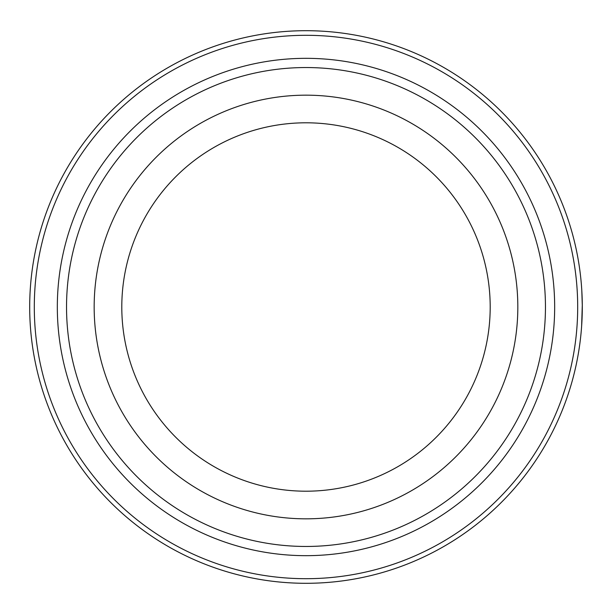 <?xml version="1.0" encoding="UTF-8"?>
<svg xmlns="http://www.w3.org/2000/svg" width="614" height="614" viewBox="0 0 614 614"><rect width="100%" height="100%" fill="white"/><g stroke="black" fill="none" stroke-linecap="round" stroke-linejoin="round"><path stroke-width="0.92" d="M581.888 322.051L581.611 326.395M581.627 326.226L582.287 305.097M582.049 295.273L581.865 291.604M581.803 290.575L582.287 305.358M582.249 301.85A276.3 276.3 0 0 0 582.241 301.543L582.21 300.092M582.195 299.502L582.164 298.481M582.133 297.629L581.98 293.853M582.057 295.61L582.172 298.757M582.187 299.187L582.256 302.433M582.287 309.448L582.279 309.94M582.272 310.316L582.256 311.697M582.233 312.864L582.126 316.64M582.118 316.962L582.011 319.533M581.965 320.508L581.857 322.542M581.957 320.631L582.034 318.981M582.041 318.889L582.103 317.384M305.995 30.7A276.3 276.3 0 0 1 582.295 307A276.3 276.3 0 0 1 305.995 583.3A276.3 276.3 0 0 1 29.695 307A276.3 276.3 0 0 1 305.995 30.7M305.995 35.305A271.695 271.695 0 0 1 577.69 307A271.695 271.695 0 0 1 305.995 578.695A271.695 271.695 0 0 1 34.3 307A271.695 271.695 0 0 1 305.995 35.305M305.995 58.33A248.67 248.67 0 0 1 554.665 307A248.67 248.67 0 0 1 305.995 555.67A248.67 248.67 0 0 1 57.325 307A248.67 248.67 0 0 1 305.995 58.33A248.67 248.67 0 0 1 554.665 307A248.67 248.67 0 0 1 305.995 555.67M305.995 122.8A184.2 184.2 0 0 1 490.195 307A184.2 184.2 0 0 1 305.995 491.2A184.2 184.2 0 0 1 121.795 307A184.2 184.2 0 0 1 305.995 122.8A184.2 184.2 0 0 0 121.795 307A184.2 184.2 0 0 0 305.995 491.2M305.995 67.54A239.46 239.46 0 0 1 545.455 307A239.46 239.46 0 0 1 305.995 546.46A239.46 239.46 0 0 1 66.535 307A239.46 239.46 0 0 1 305.995 67.54M305.995 95.17A211.83 211.83 0 0 1 517.825 307A211.83 211.83 0 0 1 305.995 518.83A211.83 211.83 0 0 1 94.165 307A211.83 211.83 0 0 1 305.995 95.17"/></g></svg>
